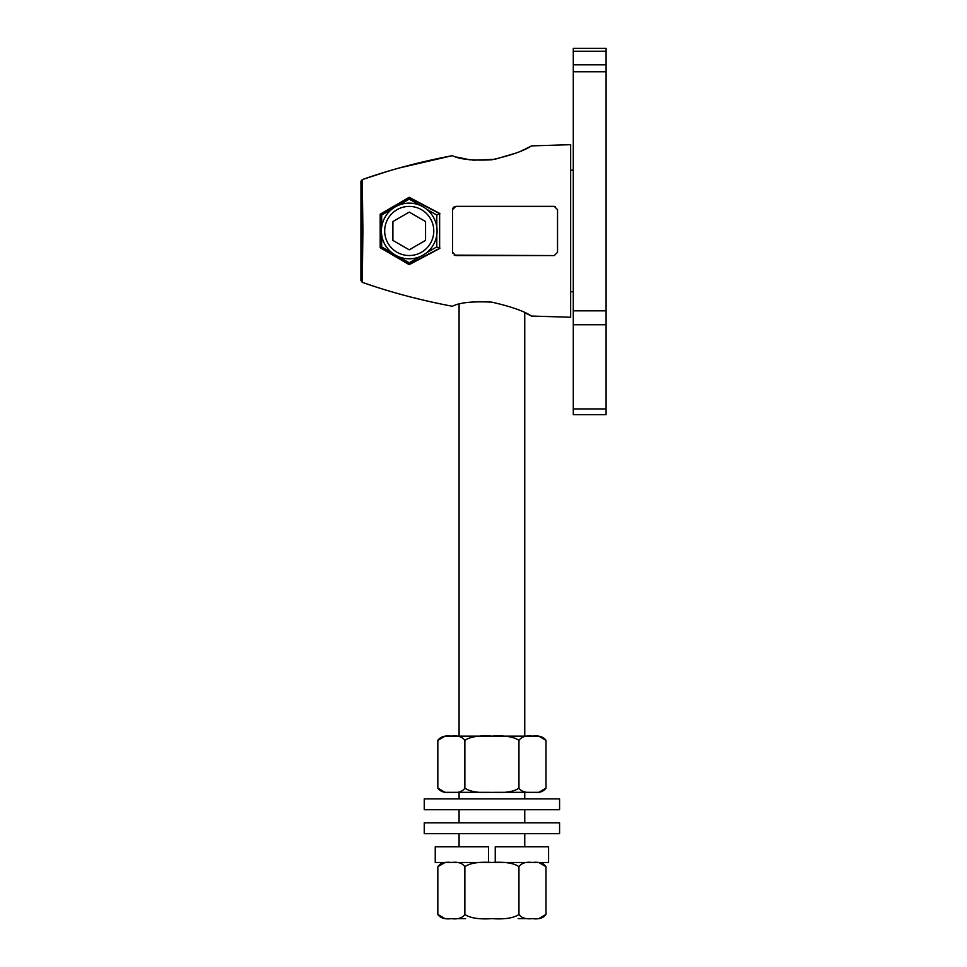 <?xml version="1.0" encoding="UTF-8"?>
<svg xmlns="http://www.w3.org/2000/svg" width="967" height="967" viewBox="0 0 967 967"><rect width="100%" height="100%" fill="white"/><g stroke="black" fill="none" stroke-linecap="round" stroke-linejoin="round"><path stroke-width="1.45" d="M465.647 918.65L452.23 918.65M531.524 918.65L518.179 918.65M459.083 304.254L459.083 736.165M459.083 792.336L459.083 798.899M459.083 809.73L459.083 822.857M459.083 833.687L459.083 846.814M524.755 312.692L524.755 736.165L531.608 736.165L493.629 736.165M524.755 792.336L524.755 798.899M524.755 809.73L524.755 822.857M524.755 833.687L524.755 846.814M570.663 144.687L531.463 145.884L570.663 144.687L570.663 317.249L531.463 316.052L570.663 317.249M570.663 291.768L573.286 291.768M573.286 170.168L570.663 170.168M531.463 145.884C524.319 150.719 511.144 155.349 491.925 159.773C472.778 160.764 459.591 159.386 452.375 155.663C420.367 161.731 390.33 169.709 362.238 179.596L360.909 181.506L361.573 230.968L360.909 280.43L360.957 181.083M360.909 181.506L362.238 179.596L362.915 230.956L362.238 282.34L360.909 280.43L362.238 282.34C390.305 292.215 420.355 300.193 452.375 306.273C459.591 302.538 472.778 301.172 491.925 302.163C511.156 306.587 524.332 311.217 531.463 316.052L525.202 312.909M452.544 252.29L452.544 209.646L455.82 206.358L554.248 206.358L557.536 209.646L557.536 252.29L554.248 255.578L455.82 255.578L452.544 252.29L452.677 253.209M380.188 247.733L380.188 214.203L409.234 197.28L439.634 213.417L439.634 248.519L409.234 264.656L380.188 247.733M381.675 234.86L381.675 246.875L392.082 252.883M398.827 256.787L409.234 262.794L409.234 263.628M381.675 246.875L380.817 247.371M392.082 209.053L381.675 215.061L381.675 227.064M419.642 205.149L409.234 199.142L398.827 205.149M436.794 227.064L436.794 215.061L426.387 209.053M426.387 252.883L436.794 246.875L436.794 234.86M409.234 262.794L419.642 256.787M381.675 215.061L380.817 214.565M409.234 199.142L409.234 198.308M436.794 215.061L439.634 213.417M436.794 246.875L439.634 248.519M555.348 206.551L455.82 206.358L453.704 207.143M453.402 207.434L452.677 208.715M454.176 255.131L554.248 255.578M570.663 291.623L573.286 291.623M570.663 170.313L573.286 170.313M439.973 248.132L409.645 263.858L380.672 247.286L380.672 214.65L409.645 198.078L439.973 213.792M437.64 303.336L425.057 300.532M424.199 300.326L412.522 297.473M374.592 286.498L363.241 282.69M362.238 179.596L386.413 171.739M399.758 167.871L452.375 155.663M456.835 157.065L470.361 159.906M472.851 160.196L494.766 159.313L516.076 153.064M521.539 150.731L524.38 149.426M525.419 148.93L530.158 146.561M381.397 230.968A27.838 27.838 0 0 0 409.234 258.805A27.838 27.838 0 0 0 437.072 230.968A27.838 27.838 0 0 0 409.234 203.13A27.838 27.838 0 0 0 381.397 230.968M384.685 230.968A24.55 24.55 0 0 1 409.234 206.418A24.55 24.55 0 0 1 433.784 230.968A24.55 24.55 0 0 1 409.234 255.518A24.55 24.55 0 0 1 384.685 230.968M409.234 249.824L425.565 240.396L425.565 221.54L409.234 212.111L392.904 221.54L392.904 240.396L409.234 249.824M450.501 918.65L445.086 918.65L437.833 914.431C440.348 918.046 444.856 919.46 451.359 918.65C457.887 919.46 462.395 918.058 464.873 914.431C470.01 918.07 479.028 919.484 491.913 918.65C504.834 919.472 513.852 918.07 518.953 914.431C521.273 917.901 525.77 919.303 532.479 918.65L532.394 918.65M532.491 918.65L532.479 918.65C538.933 919.472 543.442 918.07 545.992 914.431L538.752 918.65L533.337 918.65M491.925 918.65L491.115 918.65M518.953 914.431L518.953 866.698C513.876 863.084 504.871 861.67 491.913 862.479C479.016 861.657 469.998 863.06 464.873 866.698C462.274 863.048 457.766 861.645 451.359 862.479C444.893 861.67 440.384 863.072 437.833 866.698L440.662 863.894M545.992 914.431L545.992 866.698C543.466 863.084 538.957 861.67 532.479 862.479C525.988 861.657 521.491 863.072 518.953 866.698M464.873 914.431L464.873 866.698M437.833 914.431L437.833 866.698L445.086 862.479M456.17 862.54L457.113 862.6M543.236 863.942L545.992 866.698L538.752 862.479M527.668 862.54L528.937 862.504M493.629 862.479L495.249 862.479L495.249 846.814L548.579 846.814L548.579 862.479L495.249 862.479M488.577 862.479L488.577 846.814L435.247 846.814L435.247 862.479L490.196 862.479M424.247 833.687L559.579 833.687L559.579 822.857L424.247 822.857L424.247 833.687M424.247 809.73L559.579 809.73L559.579 798.899L424.247 798.899L424.247 809.73M450.501 792.336L445.086 792.336L437.833 788.117C440.348 791.743 444.856 793.145 451.359 792.336C457.887 793.145 462.395 791.743 464.873 788.117C470.01 791.768 479.028 793.17 491.913 792.336C504.834 793.158 513.852 791.755 518.953 788.117C521.273 791.586 525.77 793 532.479 792.336L532.394 792.336M452.23 792.336L490.209 792.336M493.629 792.336L531.524 792.336M532.491 792.336L532.479 792.336C538.933 793.158 543.442 791.755 545.992 788.117L538.752 792.336L533.337 792.336M518.953 788.117L518.953 740.384C513.876 736.769 504.871 735.355 491.913 736.165C479.016 735.343 469.998 736.745 464.873 740.384C462.274 736.733 457.766 735.331 451.359 736.165C444.893 735.355 440.384 736.769 437.833 740.384L440.662 737.591M545.992 788.117L545.992 740.384C543.466 736.769 538.957 735.367 532.479 736.165C525.988 735.343 521.491 736.757 518.953 740.384M464.873 788.117L464.873 740.384M437.833 788.117L437.833 740.384L445.086 736.165L450.501 736.165M456.17 736.225L457.113 736.286M543.236 737.628L545.992 740.384L538.752 736.165L533.325 736.165L538.752 736.165M527.668 736.225L528.937 736.189M452.205 736.165L490.196 736.165M606.091 71.788L573.286 71.788L573.286 48.35L606.091 48.35L606.091 414.698L573.286 414.698L573.286 310.83L606.091 310.83M573.286 71.788L573.286 310.83M606.091 408.932L573.286 408.932M573.286 324.755L606.091 324.755M606.091 64.825L573.286 64.825M573.286 51.239L606.091 51.239"/></g></svg>
